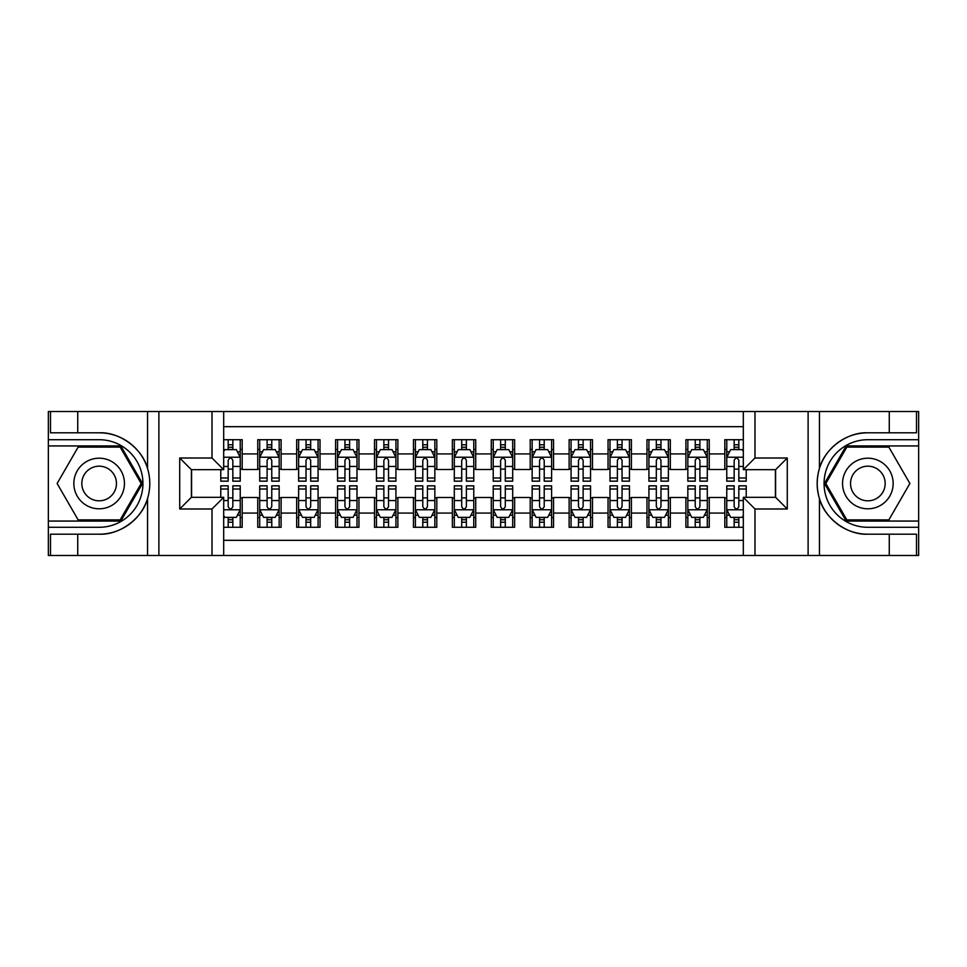 <?xml version="1.0" encoding="UTF-8"?>
<svg xmlns="http://www.w3.org/2000/svg" width="967" height="967" viewBox="0 0 967 967"><rect width="100%" height="100%" fill="white"/><g stroke="black" fill="none" stroke-linecap="round" stroke-linejoin="round"><path stroke-width="1.45" d="M223.691 555.505L743.309 555.505L743.309 497.316L775.607 497.316L775.607 469.684L743.309 469.684L743.309 411.495L223.691 411.495L223.691 469.684L191.393 469.684L191.393 497.316L223.691 497.316L223.691 555.505L77.735 555.505L77.735 534.195L99.142 534.195C119.606 535.235 142.463 518.409 147.552 498.561C150.526 488.528 150.526 478.496 147.552 468.439C142.463 448.591 119.606 431.765 99.142 432.805L77.735 432.805L77.735 411.495L48.35 411.495L48.35 521.056L120.827 521.056L142.512 483.5L120.827 445.944L48.35 445.944M743.309 439.707L724.815 439.707L724.815 453.922L709.246 453.922L709.246 469.491L724.815 469.491L724.815 453.922M709.246 453.922L709.246 439.707L685.893 439.707L685.893 453.922L670.324 453.922L670.324 469.491L685.893 469.491L685.893 453.922M670.324 453.922L670.324 439.707L646.971 439.707L646.971 453.922L631.403 453.922L631.403 469.491L646.971 469.491L646.971 453.922M631.403 453.922L631.403 439.707L608.05 439.707L608.05 453.922L592.481 453.922L592.481 469.491L608.05 469.491L608.05 453.922M592.481 453.922L592.481 439.707L569.128 439.707L569.128 453.922L553.559 453.922L553.559 469.491L569.128 469.491L569.128 453.922M553.559 453.922L553.559 439.707L530.206 439.707L530.206 453.922L514.637 453.922L514.637 469.491L530.206 469.491L530.206 453.922M514.637 453.922L514.637 439.707L491.284 439.707L491.284 453.922L475.716 453.922L475.716 469.491L491.284 469.491L491.284 453.922M475.716 453.922L475.716 439.707L452.363 439.707L452.363 453.922L436.794 453.922L436.794 469.491L452.363 469.491L452.363 453.922M436.794 453.922L436.794 439.707L413.441 439.707L413.441 453.922L397.872 453.922L397.872 469.491L413.441 469.491L413.441 453.922M397.872 453.922L397.872 439.707L374.519 439.707L374.519 453.922L358.95 453.922L358.95 469.491L374.519 469.491L374.519 453.922M358.95 453.922L358.95 439.707L335.597 439.707L335.597 453.922L320.029 453.922L320.029 469.491L335.597 469.491L335.597 453.922M320.029 453.922L320.029 439.707L296.676 439.707L296.676 453.922L281.107 453.922L281.107 469.491L296.676 469.491L296.676 453.922M281.107 453.922L281.107 439.707L257.754 439.707L257.754 469.491L242.185 469.491L242.185 439.707L223.691 439.707M223.691 527.293L242.185 527.293L242.185 497.509L257.754 497.509L257.754 527.293L281.107 527.293L281.107 497.509L296.676 497.509L296.676 513.078L281.107 513.078M296.676 513.078L296.676 527.293L320.029 527.293L320.029 497.509L335.597 497.509L335.597 513.078L320.029 513.078M335.597 513.078L335.597 527.293L358.95 527.293L358.95 497.509L374.519 497.509L374.519 513.078L358.95 513.078M374.519 513.078L374.519 527.293L397.872 527.293L397.872 497.509L413.441 497.509L413.441 513.078L397.872 513.078M413.441 513.078L413.441 527.293L436.794 527.293L436.794 497.509L452.363 497.509L452.363 513.078L436.794 513.078M452.363 513.078L452.363 527.293L475.716 527.293L475.716 497.509L491.284 497.509L491.284 513.078L475.716 513.078M491.284 513.078L491.284 527.293L514.637 527.293L514.637 497.509L530.206 497.509L530.206 513.078L514.637 513.078M530.206 513.078L530.206 527.293L553.559 527.293L553.559 497.509L569.128 497.509L569.128 513.078L553.559 513.078M569.128 513.078L569.128 527.293L592.481 527.293L592.481 497.509L608.05 497.509L608.05 513.078L592.481 513.078M608.05 513.078L608.05 527.293L631.403 527.293L631.403 497.509L646.971 497.509L646.971 513.078L631.403 513.078M646.971 513.078L646.971 527.293L670.324 527.293L670.324 497.509L685.893 497.509L685.893 513.078L670.324 513.078M685.893 513.078L685.893 527.293L709.246 527.293L709.246 497.509L724.815 497.509L724.815 513.078L709.246 513.078M743.309 426.677L223.691 426.677M223.691 540.323L743.309 540.323M724.815 513.078L724.815 527.293L743.309 527.293M191.587 469.684L191.587 497.316M775.413 497.316L775.413 469.684M228.176 449.437L232.842 449.437M240.239 449.437L242.185 449.437M228.176 469.104L232.842 469.104M240.239 469.104L242.185 469.104M228.176 497.896L232.842 497.896M240.239 497.896L242.185 497.896M228.176 517.563L232.842 517.563M240.239 517.563L242.185 517.563M257.754 469.104L259.7 469.104M267.097 469.104L271.763 469.104M279.161 469.104L281.107 469.104M257.754 449.437L259.7 449.437M267.097 449.437L271.763 449.437M279.161 449.437L281.107 449.437M257.754 497.896L259.7 497.896M267.097 497.896L271.763 497.896M279.161 497.896L281.107 497.896M257.754 517.563L259.7 517.563M267.097 517.563L271.763 517.563M279.161 517.563L281.107 517.563M296.676 497.896L298.622 497.896M306.019 497.896L310.685 497.896M318.083 497.896L320.029 497.896M296.676 517.563L298.622 517.563M306.019 517.563L310.685 517.563M318.083 517.563L320.029 517.563M296.676 449.437L298.622 449.437M306.019 449.437L310.685 449.437M318.083 449.437L320.029 449.437M296.676 469.104L298.622 469.104M306.019 469.104L310.685 469.104M318.083 469.104L320.029 469.104M335.597 497.896L337.543 497.896M344.941 497.896L349.607 497.896M357.004 497.896L358.95 497.896M335.597 517.563L337.543 517.563M344.941 517.563L349.607 517.563M357.004 517.563L358.95 517.563M335.597 449.437L337.543 449.437M344.941 449.437L349.607 449.437M357.004 449.437L358.95 449.437M335.597 469.104L337.543 469.104M344.941 469.104L349.607 469.104M357.004 469.104L358.95 469.104M374.519 497.896L376.465 497.896M383.863 497.896L388.529 497.896M395.926 497.896L397.872 497.896M374.519 517.563L376.465 517.563M383.863 517.563L388.529 517.563M395.926 517.563L397.872 517.563M374.519 449.437L376.465 449.437M383.863 449.437L388.529 449.437M395.926 449.437L397.872 449.437M374.519 469.104L376.465 469.104M383.863 469.104L388.529 469.104M395.926 469.104L397.872 469.104M413.441 497.896L415.387 497.896M422.784 497.896L427.45 497.896M434.848 497.896L436.794 497.896M413.441 517.563L415.387 517.563M422.784 517.563L427.45 517.563M434.848 517.563L436.794 517.563M413.441 449.437L415.387 449.437M422.784 449.437L427.45 449.437M434.848 449.437L436.794 449.437M413.441 469.104L415.387 469.104M422.784 469.104L427.45 469.104M434.848 469.104L436.794 469.104M452.363 497.896L454.309 497.896M461.706 497.896L466.372 497.896M473.77 497.896L475.716 497.896M452.363 517.563L454.309 517.563M461.706 517.563L466.372 517.563M473.77 517.563L475.716 517.563M452.363 449.437L454.309 449.437M461.706 449.437L466.372 449.437M473.77 449.437L475.716 449.437M452.363 469.104L454.309 469.104M461.706 469.104L466.372 469.104M473.77 469.104L475.716 469.104M491.284 497.896L493.23 497.896M500.628 497.896L505.294 497.896M512.691 497.896L514.637 497.896M491.284 517.563L493.23 517.563M500.628 517.563L505.294 517.563M512.691 517.563L514.637 517.563M491.284 449.437L493.23 449.437M500.628 449.437L505.294 449.437M512.691 449.437L514.637 449.437M491.284 469.104L493.23 469.104M500.628 469.104L505.294 469.104M512.691 469.104L514.637 469.104M530.206 497.896L532.152 497.896M539.55 497.896L544.216 497.896M551.613 497.896L553.559 497.896M530.206 517.563L532.152 517.563M539.55 517.563L544.216 517.563M551.613 517.563L553.559 517.563M530.206 449.437L532.152 449.437M539.55 449.437L544.216 449.437M551.613 449.437L553.559 449.437M530.206 469.104L532.152 469.104M539.55 469.104L544.216 469.104M551.613 469.104L553.559 469.104M569.128 497.896L571.074 497.896M578.471 497.896L583.137 497.896M590.535 497.896L592.481 497.896M569.128 517.563L571.074 517.563M578.471 517.563L583.137 517.563M590.535 517.563L592.481 517.563M569.128 449.437L571.074 449.437M578.471 449.437L583.137 449.437M590.535 449.437L592.481 449.437M569.128 469.104L571.074 469.104M578.471 469.104L583.137 469.104M590.535 469.104L592.481 469.104M608.05 497.896L609.996 497.896M617.393 497.896L622.059 497.896M629.457 497.896L631.403 497.896M608.05 517.563L609.996 517.563M617.393 517.563L622.059 517.563M629.457 517.563L631.403 517.563M608.05 449.437L609.996 449.437M617.393 449.437L622.059 449.437M629.457 449.437L631.403 449.437M608.05 469.104L609.996 469.104M617.393 469.104L622.059 469.104M629.457 469.104L631.403 469.104M646.971 497.896L648.917 497.896M656.315 497.896L660.981 497.896M668.378 497.896L670.324 497.896M646.971 517.563L648.917 517.563M656.315 517.563L660.981 517.563M668.378 517.563L670.324 517.563M646.971 449.437L648.917 449.437M656.315 449.437L660.981 449.437M668.378 449.437L670.324 449.437M646.971 469.104L648.917 469.104M656.315 469.104L660.981 469.104M668.378 469.104L670.324 469.104M685.893 497.896L687.839 497.896M695.237 497.896L699.903 497.896M707.3 497.896L709.246 497.896M685.893 517.563L687.839 517.563M695.237 517.563L699.903 517.563M707.3 517.563L709.246 517.563M685.893 449.437L687.839 449.437M695.237 449.437L699.903 449.437M707.3 449.437L709.246 449.437M685.893 469.104L687.839 469.104M695.237 469.104L699.903 469.104M707.3 469.104L709.246 469.104M724.815 497.896L726.761 497.896M734.158 497.896L738.824 497.896M724.815 517.563L726.761 517.563M734.158 517.563L738.824 517.563M724.815 449.437L726.761 449.437M734.158 449.437L738.824 449.437M724.815 469.104L726.761 469.104M734.158 469.104L738.824 469.104M232.842 444.772L228.176 444.772M220.778 477.988L220.778 481.167L228.176 481.167L228.176 477.988L220.778 477.988L220.778 469.684M237.411 451.782L240.239 451.782L240.239 481.167L232.842 481.167L232.842 460.34C231.282 457.343 229.735 457.343 228.176 460.34L228.176 477.988M240.239 451.782L240.239 439.707M240.239 457.427L236.347 449.643L224.67 449.643L223.691 451.589M228.176 449.643L228.176 439.707M232.842 439.707L232.842 449.643M228.176 522.228L232.842 522.228M223.691 515.411L224.67 517.357L236.347 517.357L240.239 509.573L240.239 485.833L232.842 485.833L232.842 489.012L240.239 489.012M240.239 509.573L240.239 527.293M220.778 497.316L220.778 485.833L228.176 485.833L228.176 506.66C229.723 509.657 231.282 509.657 232.842 506.66L232.842 489.012M232.842 517.357L232.842 527.293M228.176 527.293L228.176 517.357M111.797 461.585A25.299 25.299 0 0 0 77.239 470.844A25.299 25.299 0 0 0 86.498 505.415A25.299 25.299 0 0 0 121.056 496.156A25.299 25.299 0 0 0 111.797 461.585M107.808 468.499A17.321 17.321 0 0 0 84.141 474.845A17.321 17.321 0 0 0 90.487 498.501A17.321 17.321 0 0 0 114.142 492.155A17.321 17.321 0 0 0 107.808 468.499M120.15 519.895L78.134 519.895L57.126 483.5L78.134 447.105L120.15 447.105L141.17 483.5L120.15 519.895M880.502 461.585A25.299 25.299 0 0 0 845.944 470.844A25.299 25.299 0 0 0 855.203 505.415A25.299 25.299 0 0 0 889.761 496.156A25.299 25.299 0 0 0 880.502 461.585M876.513 468.499A17.321 17.321 0 0 0 852.858 474.845A17.321 17.321 0 0 0 859.192 498.501A17.321 17.321 0 0 0 882.859 492.155A17.321 17.321 0 0 0 876.513 468.499M888.866 519.895L846.85 519.895L825.83 483.5L846.85 447.105L888.866 447.105L909.874 483.5L888.866 519.895M212.015 555.505L212.015 508.993L179.717 508.993L179.717 458.007L212.015 458.007L212.015 411.495L158.89 411.495L158.89 555.505M99.142 432.805A50.695 50.695 0 0 1 147.552 468.439L147.552 411.495L77.735 411.495M77.735 555.505L48.35 555.505L48.35 521.056M48.35 527.293L99.142 527.293A43.793 43.793 0 0 0 142.935 483.5A43.793 43.793 0 0 0 99.142 439.707L48.35 439.707M99.142 534.195A50.695 50.695 0 0 0 147.552 498.561L147.552 555.505M147.552 411.495L158.89 411.495M212.015 411.495L223.691 411.495M77.735 534.195L50.489 534.195L50.489 555.505M77.735 432.805L50.489 432.805L50.489 411.495M212.015 508.993L223.691 497.316M179.717 508.993L191.393 497.316M179.717 458.007L191.393 469.684M212.015 458.007L223.691 469.684M743.309 411.495L889.265 411.495L889.265 432.805L867.858 432.805C847.394 431.765 824.537 448.591 819.448 468.439C816.474 478.472 816.474 488.504 819.448 498.561C824.537 518.409 847.394 535.235 867.858 534.195L889.265 534.195L889.265 555.505L918.65 555.505L918.65 445.944L846.173 445.944L824.488 483.5L846.173 521.056L918.65 521.056M754.985 411.495L754.985 458.007L787.283 458.007L787.283 508.993L754.985 508.993L754.985 555.505L808.11 555.505L808.11 411.495M819.448 498.561L819.448 555.505L889.265 555.505M889.265 411.495L918.65 411.495L918.65 445.944M918.65 439.707L867.858 439.707A43.793 43.793 0 0 0 824.065 483.5A43.793 43.793 0 0 0 867.858 527.293L918.65 527.293M867.858 432.805A50.695 50.695 0 0 0 817.163 483.5A50.695 50.695 0 0 0 867.858 534.195M819.448 555.505L808.11 555.505M754.985 555.505L743.309 555.505M889.265 432.805L916.511 432.805L916.511 411.495M889.265 534.195L916.511 534.195L916.511 555.505M754.985 458.007L743.309 469.684M787.283 458.007L775.607 469.684M787.283 508.993L775.607 497.316M754.985 508.993L743.309 497.316M271.763 444.772L267.097 444.772M279.161 477.988L271.763 477.988L271.763 481.167L279.161 481.167L279.161 457.427L275.269 449.643L263.592 449.643L259.7 457.427L259.7 481.167L267.097 481.167L267.097 477.988L259.7 477.988M259.7 457.427L259.7 439.707M279.161 457.427L279.161 439.707M267.097 449.643L267.097 439.707M271.763 439.707L271.763 449.643M271.763 477.988L271.763 460.34C270.204 457.343 268.657 457.343 267.097 460.34L267.097 477.988M310.685 444.772L306.019 444.772M318.083 477.988L310.685 477.988L310.685 481.167L318.083 481.167L318.083 457.427L314.19 449.643L302.514 449.643L298.622 457.427L298.622 481.167L306.019 481.167L306.019 477.988L298.622 477.988M298.622 457.427L298.622 439.707M318.083 457.427L318.083 439.707M306.019 449.643L306.019 439.707M310.685 439.707L310.685 449.643M310.685 477.988L310.685 460.34C309.126 457.343 307.579 457.343 306.019 460.34L306.019 477.988M349.607 444.772L344.941 444.772M357.004 477.988L349.607 477.988L349.607 481.167L357.004 481.167L357.004 457.427L353.112 449.643L341.436 449.643L337.543 457.427L337.543 481.167L344.941 481.167L344.941 477.988L337.543 477.988M337.543 457.427L337.543 439.707M357.004 457.427L357.004 439.707M344.941 449.643L344.941 439.707M349.607 439.707L349.607 449.643M349.607 477.988L349.607 460.34C348.047 457.343 346.5 457.343 344.941 460.34L344.941 477.988M388.529 444.772L383.863 444.772M395.926 477.988L388.529 477.988L388.529 481.167L395.926 481.167L395.926 457.427L392.034 449.643L380.357 449.643L376.465 457.427L376.465 481.167L383.863 481.167L383.863 477.988L376.465 477.988M376.465 457.427L376.465 439.707M395.926 457.427L395.926 439.707M383.863 449.643L383.863 439.707M388.529 439.707L388.529 449.643M388.529 477.988L388.529 460.34C386.969 457.343 385.422 457.343 383.863 460.34L383.863 477.988M267.097 522.228L271.763 522.228M259.7 489.012L267.097 489.012L267.097 485.833L259.7 485.833L259.7 509.573L263.592 517.357L275.269 517.357L279.161 509.573L279.161 485.833L271.763 485.833L271.763 489.012L279.161 489.012M279.161 509.573L279.161 527.293M259.7 509.573L259.7 527.293M271.763 517.357L271.763 527.293M267.097 527.293L267.097 517.357M267.097 489.012L267.097 506.66C268.645 509.657 270.204 509.657 271.763 506.66L271.763 489.012M306.019 522.228L310.685 522.228M298.622 489.012L306.019 489.012L306.019 485.833L298.622 485.833L298.622 509.573L302.514 517.357L314.19 517.357L318.083 509.573L318.083 485.833L310.685 485.833L310.685 489.012L318.083 489.012M318.083 509.573L318.083 527.293M298.622 509.573L298.622 527.293M310.685 517.357L310.685 527.293M306.019 527.293L306.019 517.357M306.019 489.012L306.019 506.66C307.566 509.657 309.126 509.657 310.685 506.66L310.685 489.012M344.941 522.228L349.607 522.228M337.543 489.012L344.941 489.012L344.941 485.833L337.543 485.833L337.543 509.573L341.436 517.357L353.112 517.357L357.004 509.573L357.004 485.833L349.607 485.833L349.607 489.012L357.004 489.012M357.004 509.573L357.004 527.293M337.543 509.573L337.543 527.293M349.607 517.357L349.607 527.293M344.941 527.293L344.941 517.357M344.941 489.012L344.941 506.66C346.488 509.657 348.047 509.657 349.607 506.66L349.607 489.012M383.863 522.228L388.529 522.228M376.465 489.012L383.863 489.012L383.863 485.833L376.465 485.833L376.465 509.573L380.357 517.357L392.034 517.357L395.926 509.573L395.926 485.833L388.529 485.833L388.529 489.012L395.926 489.012M395.926 509.573L395.926 527.293M376.465 509.573L376.465 527.293M388.529 517.357L388.529 527.293M383.863 527.293L383.863 517.357M383.863 489.012L383.863 506.66C385.41 509.657 386.969 509.657 388.529 506.66L388.529 489.012M427.45 444.772L422.784 444.772M434.848 477.988L427.45 477.988L427.45 481.167L434.848 481.167L434.848 457.427L430.956 449.643L419.279 449.643L415.387 457.427L415.387 481.167L422.784 481.167L422.784 477.988L415.387 477.988M415.387 457.427L415.387 439.707M434.848 457.427L434.848 439.707M422.784 449.643L422.784 439.707M427.45 439.707L427.45 449.643M427.45 477.988L427.45 460.34C425.903 457.343 424.344 457.343 422.784 460.34L422.784 477.988M422.784 522.228L427.45 522.228M415.387 489.012L422.784 489.012L422.784 485.833L415.387 485.833L415.387 509.573L419.279 517.357L430.956 517.357L434.848 509.573L434.848 485.833L427.45 485.833L427.45 489.012L434.848 489.012M434.848 509.573L434.848 527.293M415.387 509.573L415.387 527.293M427.45 517.357L427.45 527.293M422.784 527.293L422.784 517.357M422.784 489.012L422.784 506.66C424.332 509.657 425.891 509.657 427.45 506.66L427.45 489.012M466.372 444.772L461.706 444.772M473.77 477.988L466.372 477.988L466.372 481.167L473.77 481.167L473.77 457.427L469.877 449.643L458.201 449.643L454.309 457.427L454.309 481.167L461.706 481.167L461.706 477.988L454.309 477.988M454.309 457.427L454.309 439.707M473.77 457.427L473.77 439.707M461.706 449.643L461.706 439.707M466.372 439.707L466.372 449.643M466.372 477.988L466.372 460.34C464.825 457.343 463.266 457.343 461.706 460.34L461.706 477.988M461.706 522.228L466.372 522.228M454.309 489.012L461.706 489.012L461.706 485.833L454.309 485.833L454.309 509.573L458.201 517.357L469.877 517.357L473.77 509.573L473.77 485.833L466.372 485.833L466.372 489.012L473.77 489.012M473.77 509.573L473.77 527.293M454.309 509.573L454.309 527.293M466.372 517.357L466.372 527.293M461.706 527.293L461.706 517.357M461.706 489.012L461.706 506.66C463.253 509.657 464.813 509.657 466.372 506.66L466.372 489.012M505.294 444.772L500.628 444.772M512.691 477.988L505.294 477.988L505.294 481.167L512.691 481.167L512.691 457.427L508.799 449.643L497.123 449.643L493.23 457.427L493.23 481.167L500.628 481.167L500.628 477.988L493.23 477.988M493.23 457.427L493.23 439.707M512.691 457.427L512.691 439.707M500.628 449.643L500.628 439.707M505.294 439.707L505.294 449.643M505.294 477.988L505.294 460.34C503.747 457.343 502.187 457.343 500.628 460.34L500.628 477.988M500.628 522.228L505.294 522.228M493.23 489.012L500.628 489.012L500.628 485.833L493.23 485.833L493.23 509.573L497.123 517.357L508.799 517.357L512.691 509.573L512.691 485.833L505.294 485.833L505.294 489.012L512.691 489.012M512.691 509.573L512.691 527.293M493.23 509.573L493.23 527.293M505.294 517.357L505.294 527.293M500.628 527.293L500.628 517.357M500.628 489.012L500.628 506.66C502.175 509.657 503.734 509.657 505.294 506.66L505.294 489.012M544.216 444.772L539.55 444.772M551.613 477.988L544.216 477.988L544.216 481.167L551.613 481.167L551.613 457.427L547.721 449.643L536.044 449.643L532.152 457.427L532.152 481.167L539.55 481.167L539.55 477.988L532.152 477.988M532.152 457.427L532.152 439.707M551.613 457.427L551.613 439.707M539.55 449.643L539.55 439.707M544.216 439.707L544.216 449.643M544.216 477.988L544.216 460.34C542.668 457.343 541.109 457.343 539.55 460.34L539.55 477.988M539.55 522.228L544.216 522.228M532.152 489.012L539.55 489.012L539.55 485.833L532.152 485.833L532.152 509.573L536.044 517.357L547.721 517.357L551.613 509.573L551.613 485.833L544.216 485.833L544.216 489.012L551.613 489.012M551.613 509.573L551.613 527.293M532.152 509.573L532.152 527.293M544.216 517.357L544.216 527.293M539.55 527.293L539.55 517.357M539.55 489.012L539.55 506.66C541.097 509.657 542.656 509.657 544.216 506.66L544.216 489.012M583.137 444.772L578.471 444.772M590.535 477.988L583.137 477.988L583.137 481.167L590.535 481.167L590.535 457.427L586.643 449.643L574.966 449.643L571.074 457.427L571.074 481.167L578.471 481.167L578.471 477.988L571.074 477.988M571.074 457.427L571.074 439.707M590.535 457.427L590.535 439.707M578.471 449.643L578.471 439.707M583.137 439.707L583.137 449.643M583.137 477.988L583.137 460.34C581.59 457.343 580.031 457.343 578.471 460.34L578.471 477.988M578.471 522.228L583.137 522.228M571.074 489.012L578.471 489.012L578.471 485.833L571.074 485.833L571.074 509.573L574.966 517.357L586.643 517.357L590.535 509.573L590.535 485.833L583.137 485.833L583.137 489.012L590.535 489.012M590.535 509.573L590.535 527.293M571.074 509.573L571.074 527.293M583.137 517.357L583.137 527.293M578.471 527.293L578.471 517.357M578.471 489.012L578.471 506.66C580.031 509.657 581.578 509.657 583.137 506.66L583.137 489.012M622.059 444.772L617.393 444.772M629.457 477.988L622.059 477.988L622.059 481.167L629.457 481.167L629.457 457.427L625.564 449.643L613.888 449.643L609.996 457.427L609.996 481.167L617.393 481.167L617.393 477.988L609.996 477.988M609.996 457.427L609.996 439.707M629.457 457.427L629.457 439.707M617.393 449.643L617.393 439.707M622.059 439.707L622.059 449.643M622.059 477.988L622.059 460.34C620.512 457.343 618.953 457.343 617.393 460.34L617.393 477.988M617.393 522.228L622.059 522.228M609.996 489.012L617.393 489.012L617.393 485.833L609.996 485.833L609.996 509.573L613.888 517.357L625.564 517.357L629.457 509.573L629.457 485.833L622.059 485.833L622.059 489.012L629.457 489.012M629.457 509.573L629.457 527.293M609.996 509.573L609.996 527.293M622.059 517.357L622.059 527.293M617.393 527.293L617.393 517.357M617.393 489.012L617.393 506.66C618.953 509.657 620.5 509.657 622.059 506.66L622.059 489.012M660.981 444.772L656.315 444.772M668.378 477.988L660.981 477.988L660.981 481.167L668.378 481.167L668.378 457.427L664.486 449.643L652.81 449.643L648.917 457.427L648.917 481.167L656.315 481.167L656.315 477.988L648.917 477.988M648.917 457.427L648.917 439.707M668.378 457.427L668.378 439.707M656.315 449.643L656.315 439.707M660.981 439.707L660.981 449.643M660.981 477.988L660.981 460.34C659.434 457.343 657.874 457.343 656.315 460.34L656.315 477.988M656.315 522.228L660.981 522.228M648.917 489.012L656.315 489.012L656.315 485.833L648.917 485.833L648.917 509.573L652.81 517.357L664.486 517.357L668.378 509.573L668.378 485.833L660.981 485.833L660.981 489.012L668.378 489.012M668.378 509.573L668.378 527.293M648.917 509.573L648.917 527.293M660.981 517.357L660.981 527.293M656.315 527.293L656.315 517.357M656.315 489.012L656.315 506.66C657.874 509.657 659.421 509.657 660.981 506.66L660.981 489.012M699.903 444.772L695.237 444.772M707.3 477.988L699.903 477.988L699.903 481.167L707.3 481.167L707.3 457.427L703.408 449.643L691.731 449.643L687.839 457.427L687.839 481.167L695.237 481.167L695.237 477.988L687.839 477.988M687.839 457.427L687.839 439.707M707.3 457.427L707.3 439.707M695.237 449.643L695.237 439.707M699.903 439.707L699.903 449.643M699.903 477.988L699.903 460.34C698.355 457.343 696.796 457.343 695.237 460.34L695.237 477.988M695.237 522.228L699.903 522.228M687.839 489.012L695.237 489.012L695.237 485.833L687.839 485.833L687.839 509.573L691.731 517.357L703.408 517.357L707.3 509.573L707.3 485.833L699.903 485.833L699.903 489.012L707.3 489.012M707.3 509.573L707.3 527.293M687.839 509.573L687.839 527.293M699.903 517.357L699.903 527.293M695.237 527.293L695.237 517.357M695.237 489.012L695.237 506.66C696.796 509.657 698.343 509.657 699.903 506.66L699.903 489.012M738.824 444.772L734.158 444.772M743.309 451.589L742.33 449.643L730.653 449.643L726.761 457.427L726.761 481.167L734.158 481.167L734.158 477.988L726.761 477.988M726.761 457.427L726.761 439.707M746.222 469.684L746.222 481.167L738.824 481.167L738.824 460.34C737.277 457.343 735.718 457.343 734.158 460.34L734.158 477.988M734.158 449.643L734.158 439.707M738.824 439.707L738.824 449.643M734.158 522.228L738.824 522.228M746.222 489.012L746.222 485.833L738.824 485.833L738.824 489.012L746.222 489.012L746.222 497.316M729.589 515.218L726.761 515.218L726.761 485.833L734.158 485.833L734.158 506.66C735.718 509.657 737.265 509.657 738.824 506.66L738.824 489.012M726.761 515.218L726.761 527.293M726.761 509.573L730.653 517.357L742.33 517.357L743.309 515.411M738.824 517.357L738.824 527.293M734.158 527.293L734.158 517.357M257.754 513.078L242.185 513.078M257.754 453.922L242.185 453.922M240.142 457.222L223.691 457.222M240.239 477.988L232.842 477.988M228.176 466.445L223.691 466.445M240.239 466.445L232.842 466.445M232.842 447.25L228.176 447.25M223.691 509.778L240.142 509.778M240.239 515.218L237.411 515.218M220.778 489.012L228.176 489.012M232.842 500.555L240.239 500.555M223.691 500.555L228.176 500.555M228.176 519.75L232.842 519.75M819.448 411.495L819.448 468.439M279.064 457.222L259.797 457.222M259.7 451.782L262.516 451.782M276.332 451.782L279.161 451.782M267.097 466.445L259.7 466.445M279.161 466.445L271.763 466.445M271.763 447.25L267.097 447.25M317.986 457.222L298.718 457.222M298.622 451.782L301.438 451.782M315.254 451.782L318.083 451.782M306.019 466.445L298.622 466.445M318.083 466.445L310.685 466.445M310.685 447.25L306.019 447.25M356.908 457.222L337.64 457.222M337.543 451.782L340.36 451.782M354.176 451.782L357.004 451.782M344.941 466.445L337.543 466.445M357.004 466.445L349.607 466.445M349.607 447.25L344.941 447.25M395.829 457.222L376.562 457.222M376.465 451.782L379.282 451.782M393.11 451.782L395.926 451.782M383.863 466.445L376.465 466.445M395.926 466.445L388.529 466.445M388.529 447.25L383.863 447.25M259.797 509.778L279.064 509.778M279.161 515.218L276.332 515.218M262.516 515.218L259.7 515.218M271.763 500.555L279.161 500.555M259.7 500.555L267.097 500.555M267.097 519.75L271.763 519.75M298.718 509.778L317.986 509.778M318.083 515.218L315.254 515.218M301.438 515.218L298.622 515.218M310.685 500.555L318.083 500.555M298.622 500.555L306.019 500.555M306.019 519.75L310.685 519.75M337.64 509.778L356.908 509.778M357.004 515.218L354.176 515.218M340.36 515.218L337.543 515.218M349.607 500.555L357.004 500.555M337.543 500.555L344.941 500.555M344.941 519.75L349.607 519.75M376.562 509.778L395.829 509.778M395.926 515.218L393.11 515.218M379.282 515.218L376.465 515.218M388.529 500.555L395.926 500.555M376.465 500.555L383.863 500.555M383.863 519.75L388.529 519.75M434.751 457.222L415.484 457.222M415.387 451.782L418.203 451.782M432.031 451.782L434.848 451.782M422.784 466.445L415.387 466.445M434.848 466.445L427.45 466.445M427.45 447.25L422.784 447.25M415.484 509.778L434.751 509.778M434.848 515.218L432.031 515.218M418.203 515.218L415.387 515.218M427.45 500.555L434.848 500.555M415.387 500.555L422.784 500.555M422.784 519.75L427.45 519.75M473.673 457.222L454.405 457.222M454.309 451.782L457.125 451.782M470.953 451.782L473.77 451.782M461.706 466.445L454.309 466.445M473.77 466.445L466.372 466.445M466.372 447.25L461.706 447.25M454.405 509.778L473.673 509.778M473.77 515.218L470.953 515.218M457.125 515.218L454.309 515.218M466.372 500.555L473.77 500.555M454.309 500.555L461.706 500.555M461.706 519.75L466.372 519.75M512.595 457.222L493.327 457.222M493.23 451.782L496.047 451.782M509.875 451.782L512.691 451.782M500.628 466.445L493.23 466.445M512.691 466.445L505.294 466.445M505.294 447.25L500.628 447.25M493.327 509.778L512.595 509.778M512.691 515.218L509.875 515.218M496.047 515.218L493.23 515.218M505.294 500.555L512.691 500.555M493.23 500.555L500.628 500.555M500.628 519.75L505.294 519.75M551.516 457.222L532.249 457.222M532.152 451.782L534.969 451.782M548.797 451.782L551.613 451.782M539.55 466.445L532.152 466.445M551.613 466.445L544.216 466.445M544.216 447.25L539.55 447.25M532.249 509.778L551.516 509.778M551.613 515.218L548.797 515.218M534.969 515.218L532.152 515.218M544.216 500.555L551.613 500.555M532.152 500.555L539.55 500.555M539.55 519.75L544.216 519.75M590.438 457.222L571.171 457.222M571.074 451.782L573.89 451.782M587.718 451.782L590.535 451.782M578.471 466.445L571.074 466.445M590.535 466.445L583.137 466.445M583.137 447.25L578.471 447.25M571.171 509.778L590.438 509.778M590.535 515.218L587.718 515.218M573.89 515.218L571.074 515.218M583.137 500.555L590.535 500.555M571.074 500.555L578.471 500.555M578.471 519.75L583.137 519.75M629.36 457.222L610.092 457.222M609.996 451.782L612.824 451.782M626.64 451.782L629.457 451.782M617.393 466.445L609.996 466.445M629.457 466.445L622.059 466.445M622.059 447.25L617.393 447.25M610.092 509.778L629.36 509.778M629.457 515.218L626.64 515.218M612.824 515.218L609.996 515.218M622.059 500.555L629.457 500.555M609.996 500.555L617.393 500.555M617.393 519.75L622.059 519.75M668.282 457.222L649.014 457.222M648.917 451.782L651.746 451.782M665.562 451.782L668.378 451.782M656.315 466.445L648.917 466.445M668.378 466.445L660.981 466.445M660.981 447.25L656.315 447.25M649.014 509.778L668.282 509.778M668.378 515.218L665.562 515.218M651.746 515.218L648.917 515.218M660.981 500.555L668.378 500.555M648.917 500.555L656.315 500.555M656.315 519.75L660.981 519.75M707.203 457.222L687.936 457.222M687.839 451.782L690.668 451.782M704.484 451.782L707.3 451.782M695.237 466.445L687.839 466.445M707.3 466.445L699.903 466.445M699.903 447.25L695.237 447.25M687.936 509.778L707.203 509.778M707.3 515.218L704.484 515.218M690.668 515.218L687.839 515.218M699.903 500.555L707.3 500.555M687.839 500.555L695.237 500.555M695.237 519.75L699.903 519.75M743.309 457.222L726.858 457.222M726.761 451.782L729.589 451.782M746.222 477.988L738.824 477.988M734.158 466.445L726.761 466.445M743.309 466.445L738.824 466.445M738.824 447.25L734.158 447.25M726.858 509.778L743.309 509.778M726.761 489.012L734.158 489.012M738.824 500.555L743.309 500.555M726.761 500.555L734.158 500.555M734.158 519.75L738.824 519.75"/></g></svg>
